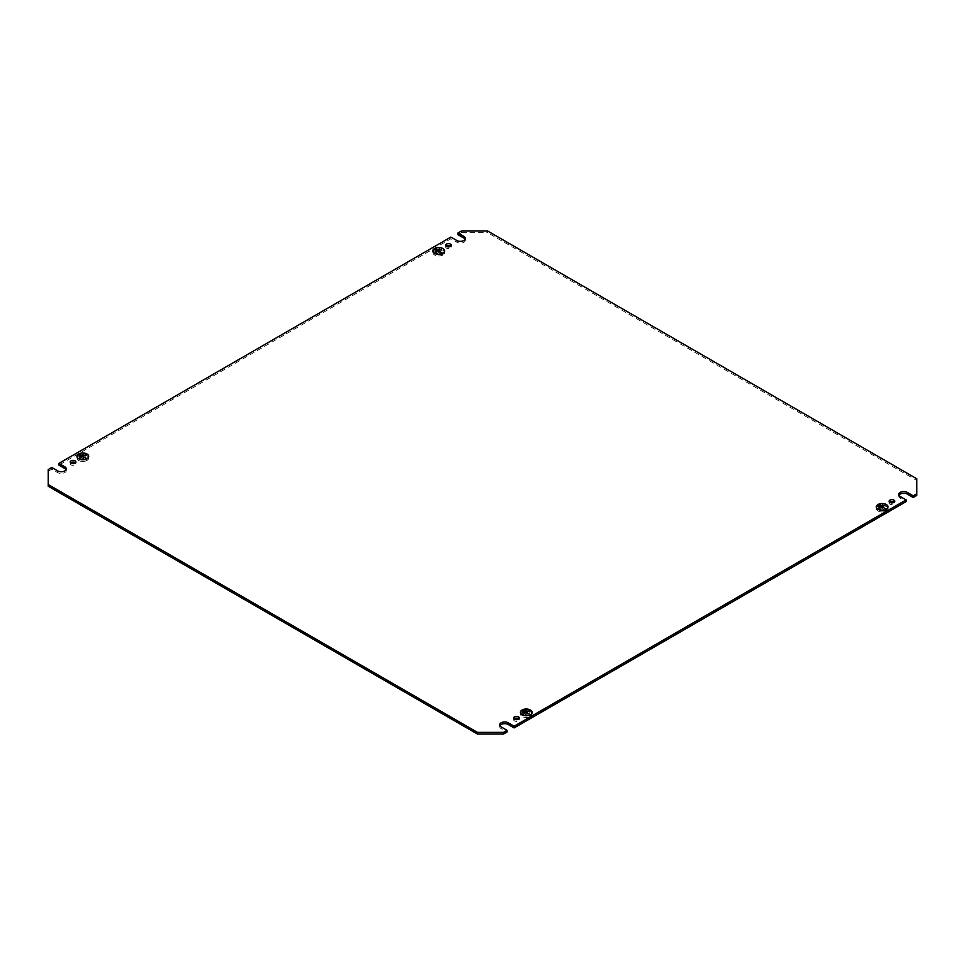 <?xml version="1.0" encoding="UTF-8"?>
<svg xmlns="http://www.w3.org/2000/svg" width="965" height="965" viewBox="0 0 965 965"><rect width="100%" height="100%" fill="white"/><g stroke="black" fill="none" stroke-linecap="round" stroke-linejoin="round"><path stroke-width="0.72" stroke-dasharray="4.83 3.62" d="M434.672 250.188A5.85 3.377 180 0 1 442.887 250.225A5.85 3.377 180 0 1 444.6 252.613A5.85 3.377 180 0 1 442.947 254.965L442.947 253.397A5.85 3.377 180 0 1 442.826 253.457L442.766 255.001A5.766 3.329 180 0 1 434.672 254.965A5.766 3.329 180 0 1 432.983 252.613A5.766 3.329 180 0 1 434.612 250.285L434.612 248.717A5.766 3.329 180 0 1 434.733 248.644L434.733 250.225L434.672 248.62A5.85 3.377 180 0 0 434.552 248.68L434.552 250.249A5.85 3.377 180 0 0 432.899 252.613L432.899 250.9M442.826 255.037A5.85 3.377 180 0 1 434.612 255.001A5.85 3.377 180 0 1 432.899 252.613M434.733 250.225A5.766 3.329 180 0 1 442.826 250.249A5.766 3.329 180 0 1 444.515 252.613A5.766 3.329 180 0 1 442.887 254.929L442.887 253.361A5.766 3.329 180 0 1 442.766 253.433L442.766 255.001M522.174 711.675A5.85 3.377 180 0 1 530.388 711.712A5.85 3.377 180 0 1 532.101 714.1A5.85 3.377 180 0 1 530.448 716.452L530.388 716.416A5.766 3.329 180 0 0 532.017 714.1A5.766 3.329 180 0 0 530.328 711.748A5.766 3.329 180 0 0 522.234 711.712L522.174 710.107A5.85 3.377 180 0 0 522.053 710.168L522.053 711.748A5.85 3.377 180 0 0 520.4 714.1L520.4 712.387M522.053 711.748L522.113 711.772A5.766 3.329 180 0 0 520.485 714.1A5.766 3.329 180 0 0 522.174 716.452A5.766 3.329 180 0 0 530.268 716.488L530.328 716.525A5.85 3.377 180 0 1 522.113 716.488A5.85 3.377 180 0 1 520.4 714.1M530.268 716.488L530.268 714.92A5.766 3.329 180 0 0 530.388 714.848L530.388 716.416M78.756 455.673L78.756 454.105A5.85 3.377 0 0 0 78.635 454.165L78.635 455.745A5.85 3.377 0 0 0 76.983 458.098A5.85 3.377 0 0 0 78.696 460.486A5.85 3.377 0 0 0 86.91 460.522L86.862 458.918A5.766 3.329 0 0 0 86.971 458.845L86.971 460.414A5.766 3.329 0 0 0 88.611 458.098A5.766 3.329 0 0 0 86.91 455.733A5.766 3.329 0 0 0 78.816 455.709L78.756 455.673A5.85 3.377 0 0 1 86.971 455.709A5.85 3.377 0 0 1 88.683 458.098L88.683 456.385M78.635 455.745L78.696 455.769A5.766 3.329 0 0 0 77.067 458.098A5.766 3.329 0 0 0 78.756 460.45A5.766 3.329 0 0 0 86.862 460.486M878.09 506.191L878.09 504.623A5.85 3.377 0 0 0 877.969 504.683L877.969 506.263A5.85 3.377 0 0 0 876.317 508.615A5.85 3.377 0 0 0 878.029 511.004A5.85 3.377 0 0 0 886.244 511.04L886.184 509.436A5.766 3.329 0 0 0 886.304 509.363L886.304 510.931A5.766 3.329 0 0 0 887.933 508.615A5.766 3.329 0 0 0 886.244 506.251A5.766 3.329 0 0 0 878.138 506.227L878.09 506.191A5.85 3.377 0 0 1 886.304 506.227A5.85 3.377 0 0 1 888.017 508.615L888.017 506.902M877.969 506.263L878.029 506.287A5.766 3.329 0 0 0 876.389 508.615A5.766 3.329 0 0 0 878.09 510.968A5.766 3.329 0 0 0 886.184 511.004M889.489 502.126A2.847 1.641 0 0 0 889.079 502.982A2.847 1.641 0 0 0 889.911 504.14A2.847 1.641 0 0 0 893.011 504.502A2.847 1.641 0 0 0 894.76 502.982A2.847 1.641 0 0 0 894.35 502.126M446.071 246.123A2.847 1.641 0 0 0 445.661 246.98A2.847 1.641 0 0 0 446.493 248.138A2.847 1.641 0 0 0 449.594 248.5A2.847 1.641 0 0 0 451.343 246.98A2.847 1.641 0 0 0 450.932 246.123M514.068 718.877A2.847 1.641 0 0 0 513.657 719.733A2.847 1.641 0 0 0 514.49 720.891A2.847 1.641 0 0 0 517.578 721.241A2.847 1.641 0 0 0 519.339 719.733A2.847 1.641 0 0 0 518.929 718.877M70.65 462.874A2.847 1.641 0 0 0 70.24 463.731A2.847 1.641 0 0 0 71.072 464.889A2.847 1.641 0 0 0 74.172 465.239A2.847 1.641 0 0 0 75.921 463.731A2.847 1.641 0 0 0 75.511 462.874M442.175 254.627L438.81 252.613L441.681 250.888L435.77 254.302L438.749 252.649L442.175 254.627L442.175 252.914M529.676 716.114L526.311 714.1L529.182 712.375L523.259 715.789L526.251 714.136L529.676 716.114L529.676 714.402M79.021 456.915L80.795 455.89L79.021 456.915L79.021 455.215M79.323 458.447L83.46 456.059L79.323 458.447L79.323 456.747M878.355 507.433L880.128 506.408L878.355 507.433L878.355 505.732M878.645 508.965L882.782 506.577L878.645 508.965L878.645 507.264M461.511 230.937L461.511 232.637L457.965 234.688M461.511 232.637L487.53 232.637L487.53 230.937M916.75 478.749L916.75 480.449L487.53 232.637M916.75 480.449L916.75 495.467M898.946 495.298A5.018 2.895 0 0 0 898.729 496.155A5.018 2.895 0 0 0 900.2 498.205L906.111 501.619M499.882 725.704A5.018 2.895 0 0 0 499.653 726.561A5.018 2.895 0 0 0 501.125 728.599L507.035 732.013M48.25 486.251L48.25 469.533M66.054 469.702A5.018 2.895 0 0 1 66.271 470.558A5.018 2.895 0 0 1 63.171 473.224A5.018 2.895 0 0 1 57.707 472.597L51.796 469.183L48.25 471.234M465.118 239.296A5.018 2.895 0 0 1 465.347 240.152A5.018 2.895 0 0 1 462.247 242.83A5.018 2.895 0 0 1 456.783 242.203L450.872 238.789L58.889 465.094M885.653 510.594L882.227 508.615L885.086 506.89L879.175 510.304L882.167 508.651L885.593 510.63L885.653 508.881M888.017 508.615A5.85 3.377 0 0 1 886.365 510.968L886.304 510.931M86.319 460.076L82.894 458.098L85.764 456.373L79.854 459.786L82.833 458.134L86.271 460.112L86.319 458.363M88.683 458.098A5.85 3.377 0 0 1 87.031 460.45L86.971 460.414M524.212 711.893L522.379 712.882L524.212 711.893L524.212 710.192M526.866 712.061L522.668 714.426L526.866 712.061L526.866 710.361M436.711 250.405L434.877 251.395L436.711 250.405L436.711 248.705M439.377 250.574L435.179 252.939L439.377 250.574L439.377 248.874M522.234 711.712L522.174 710.107M530.448 716.452L530.388 714.848M530.328 716.525L530.268 714.92M522.113 711.772L522.053 710.168M78.816 455.709L78.756 454.105M78.696 455.769L78.635 454.165M87.031 460.45L86.971 458.845M86.91 460.522L86.862 458.918M878.138 506.227L878.09 504.623M878.029 506.287L877.969 504.683M886.365 510.968L886.304 509.363M886.244 511.04L886.184 509.436M450.872 238.789L450.872 237.076M51.796 469.183L51.796 467.482M882.227 508.615L882.227 506.975M885.593 510.63L885.593 508.917M882.167 508.651L882.167 506.939M879.236 510.34L879.236 508.627M879.175 510.304L879.175 508.591M885.086 506.89L885.086 505.25M885.146 506.927L885.146 505.214M882.722 506.553L882.722 504.912M878.584 508.941L878.584 507.228M882.782 506.577L882.782 504.876M880.068 506.372L880.068 504.743M878.295 507.397L878.295 505.696M880.128 506.408L880.128 504.707M82.894 458.098L82.894 456.457M86.271 460.112L86.271 458.399M82.833 458.134L82.833 456.421M79.914 459.822L79.914 458.11M79.854 459.786L79.854 458.073M85.764 456.373L85.764 454.732M85.825 456.409L85.825 454.696M83.4 456.035L83.4 454.394M79.263 458.423L79.263 456.71M83.46 456.059L83.46 454.358M80.734 455.854L80.734 454.226M78.961 456.879L78.961 455.178M80.795 455.89L80.795 454.189M526.251 714.136L526.251 712.423M523.319 715.825L523.319 714.112M523.259 715.789L523.259 714.076M529.182 712.375L529.182 710.735M529.23 712.411L529.23 710.698M526.311 714.1L526.311 712.46M529.737 716.078L529.737 714.365M524.152 711.856L524.152 710.228M522.379 712.882L522.379 711.181M522.439 712.918L522.439 711.217M526.818 712.037L526.818 710.397M522.668 714.426L522.668 712.713M522.728 714.45L522.728 712.749M438.749 252.649L438.749 250.936M435.818 254.338L435.818 252.625M435.77 254.302L435.77 252.589M441.681 250.888L441.681 249.247M441.741 250.924L441.741 249.211M438.81 252.613L438.81 250.972M442.235 254.591L442.235 252.878M436.65 250.369L436.65 248.741M434.877 251.395L434.877 249.694M434.938 251.431L434.938 249.73M439.316 250.55L439.316 248.91M435.179 252.939L435.179 251.226M435.227 252.963L435.227 251.262M456.783 242.203L456.783 240.49M57.707 472.597L57.707 470.896M501.125 728.599L501.125 726.898M900.2 498.205L900.2 496.493M444.515 252.613L444.515 251.467M532.017 714.1L532.017 712.954M76.983 458.098L76.983 456.385M88.611 458.098L88.611 456.952M876.317 508.615L876.317 506.902M887.933 508.615L887.933 507.469M889.079 502.982L889.079 501.269M445.661 246.98L445.661 245.267M513.657 719.733L513.657 718.02M70.24 463.731L70.24 462.018M465.347 240.152L465.347 238.439M75.921 463.731L75.921 462.018M66.271 470.558L66.271 468.845M499.653 726.561L499.653 724.848M519.339 719.733L519.339 718.02M451.343 246.98L451.343 245.267M894.76 502.982L894.76 501.269M898.729 496.155L898.729 494.442M876.389 508.615L876.389 507.469M77.067 458.098L77.067 456.952M520.485 714.1L520.485 712.954M532.101 714.1L532.101 712.387M432.983 252.613L432.983 251.467M444.6 252.613L444.6 250.9"/><path stroke-width="1.45" d="M434.612 253.288A5.85 3.377 180 0 1 432.899 250.9A5.85 3.377 180 0 1 436.506 247.776A5.85 3.377 180 0 1 442.887 248.512A5.85 3.377 180 0 1 444.6 250.9A5.85 3.377 180 0 1 440.993 254.024A5.85 3.377 180 0 1 434.612 253.288M442.826 248.548A5.766 3.329 180 0 1 444.515 250.9A5.766 3.329 180 0 1 440.957 253.976A5.766 3.329 180 0 1 434.672 253.252A5.766 3.329 180 0 1 432.983 250.9A5.766 3.329 180 0 1 436.542 247.824A5.766 3.329 180 0 1 442.826 248.548M522.113 714.775A5.85 3.377 180 0 1 520.4 712.387A5.85 3.377 180 0 1 524.007 709.263A5.85 3.377 180 0 1 530.388 709.999A5.85 3.377 180 0 1 532.101 712.387A5.85 3.377 180 0 1 528.494 715.511A5.85 3.377 180 0 1 522.113 714.775M530.328 710.035A5.766 3.329 180 0 1 532.017 712.387A5.766 3.329 180 0 1 528.458 715.463A5.766 3.329 180 0 1 522.174 714.751A5.766 3.329 180 0 1 520.485 712.387A5.766 3.329 180 0 1 524.043 709.311A5.766 3.329 180 0 1 530.328 710.035M86.971 453.996A5.85 3.377 0 0 0 80.602 453.26A5.85 3.377 0 0 0 76.983 456.385A5.85 3.377 0 0 0 78.696 458.773A5.85 3.377 0 0 0 85.077 459.509A5.85 3.377 0 0 0 88.683 456.385A5.85 3.377 0 0 0 86.971 453.996M78.756 458.749A5.766 3.329 0 0 0 85.041 459.461A5.766 3.329 0 0 0 88.611 456.385A5.766 3.329 0 0 0 86.91 454.032A5.766 3.329 0 0 0 80.626 453.309A5.766 3.329 0 0 0 77.067 456.385A5.766 3.329 0 0 0 78.756 458.749M886.304 504.514A5.85 3.377 0 0 0 879.923 503.778A5.85 3.377 0 0 0 876.317 506.902A5.85 3.377 0 0 0 878.029 509.291A5.85 3.377 0 0 0 884.398 510.027A5.85 3.377 0 0 0 888.017 506.902A5.85 3.377 0 0 0 886.304 504.514M878.09 509.267A5.766 3.329 0 0 0 884.374 509.978A5.766 3.329 0 0 0 887.933 506.902A5.766 3.329 0 0 0 886.244 504.55A5.766 3.329 0 0 0 879.959 503.827A5.766 3.329 0 0 0 876.389 506.902A5.766 3.329 0 0 0 878.09 509.267M893.928 500.111A2.847 1.641 0 0 0 890.828 499.761A2.847 1.641 0 0 0 889.079 501.269A2.847 1.641 0 0 0 889.911 502.439A2.847 1.641 0 0 0 893.011 502.789A2.847 1.641 0 0 0 894.76 501.269A2.847 1.641 0 0 0 893.928 500.111M894.35 502.126A2.847 1.641 0 0 0 893.928 501.824A2.847 1.641 0 0 0 889.489 502.126M450.51 244.109A2.847 1.641 0 0 0 447.422 243.759A2.847 1.641 0 0 0 445.661 245.267A2.847 1.641 0 0 0 446.493 246.437A2.847 1.641 0 0 0 449.594 246.787A2.847 1.641 0 0 0 451.343 245.267A2.847 1.641 0 0 0 450.51 244.109M450.932 246.123A2.847 1.641 0 0 0 450.51 245.822A2.847 1.641 0 0 0 446.071 246.123M518.507 716.862A2.847 1.641 0 0 0 515.406 716.5A2.847 1.641 0 0 0 513.657 718.02A2.847 1.641 0 0 0 514.49 719.178A2.847 1.641 0 0 0 517.578 719.54A2.847 1.641 0 0 0 519.339 718.02A2.847 1.641 0 0 0 518.507 716.862M518.929 718.877A2.847 1.641 0 0 0 518.507 718.563A2.847 1.641 0 0 0 514.068 718.877M75.089 460.86A2.847 1.641 0 0 0 71.989 460.498A2.847 1.641 0 0 0 70.24 462.018A2.847 1.641 0 0 0 71.072 463.176A2.847 1.641 0 0 0 74.172 463.538A2.847 1.641 0 0 0 75.921 462.018A2.847 1.641 0 0 0 75.089 460.86M75.511 462.874A2.847 1.641 0 0 0 75.089 462.561A2.847 1.641 0 0 0 70.65 462.874M916.75 478.749L487.53 230.937L461.511 230.937L457.965 232.987L463.876 236.401A5.018 2.895 0 0 1 465.347 238.439A5.018 2.895 0 0 1 462.247 241.117A5.018 2.895 0 0 1 456.783 240.49L450.872 237.076L58.889 463.381L64.8 466.795A5.018 2.895 0 0 1 66.271 468.845A5.018 2.895 0 0 1 63.171 471.523A5.018 2.895 0 0 1 57.707 470.896L51.796 467.482L48.25 469.533L48.25 484.551L477.47 732.363L503.489 732.363L507.035 730.312L501.125 726.898A5.018 2.895 0 0 1 499.653 724.848A5.018 2.895 0 0 1 502.753 722.17A5.018 2.895 0 0 1 508.217 722.797L514.128 726.211L906.111 499.906L900.2 496.493A5.018 2.895 0 0 1 898.729 494.442A5.018 2.895 0 0 1 901.829 491.776A5.018 2.895 0 0 1 907.293 492.403L913.204 495.817L916.75 493.766L916.75 478.749M434.877 249.694L436.711 248.705L434.877 249.694M442.235 252.878L438.749 250.936L435.77 252.589L441.681 249.175L438.81 250.9L442.235 252.878M435.179 251.226L439.377 248.874L435.179 251.226M898.946 495.298A5.018 2.895 0 0 1 907.293 494.104L913.204 497.518L916.75 495.467L916.75 493.766M499.882 725.704A5.018 2.895 0 0 1 508.217 724.51L514.128 727.924L906.111 501.619L906.111 499.906M503.489 732.363L503.489 734.063L507.035 732.013L507.035 730.312M503.489 734.063L477.47 734.063L477.47 732.363M48.25 484.551L48.25 486.251L477.47 734.063M66.054 469.702A5.018 2.895 0 0 0 64.8 468.507L58.889 465.094L58.889 463.381M465.118 239.296A5.018 2.895 0 0 0 463.876 238.102L457.965 234.688L457.965 232.987M522.379 711.181L524.212 710.192L522.379 711.181M529.737 714.365L526.251 712.423L523.259 714.076L529.182 710.662L526.311 712.387L529.737 714.365M522.668 712.713L526.866 710.361L522.668 712.713M82.894 456.385L86.319 458.363L82.833 456.421L79.854 458.073L85.764 454.66L82.894 456.457M79.263 456.71L83.46 454.358L79.263 456.71M78.961 455.178L80.795 454.189L78.961 455.178M882.227 506.902L885.653 508.881L882.167 506.939L879.175 508.591L885.086 505.178L882.227 506.975M878.584 507.228L882.782 504.876L878.584 507.228M878.295 505.696L880.128 504.707L878.295 505.696M514.128 727.924L514.128 726.211M913.204 497.518L913.204 495.817M463.876 238.102L463.876 236.401M64.8 468.507L64.8 466.795M508.217 724.51L508.217 722.797M907.293 494.104L907.293 492.403"/></g></svg>
